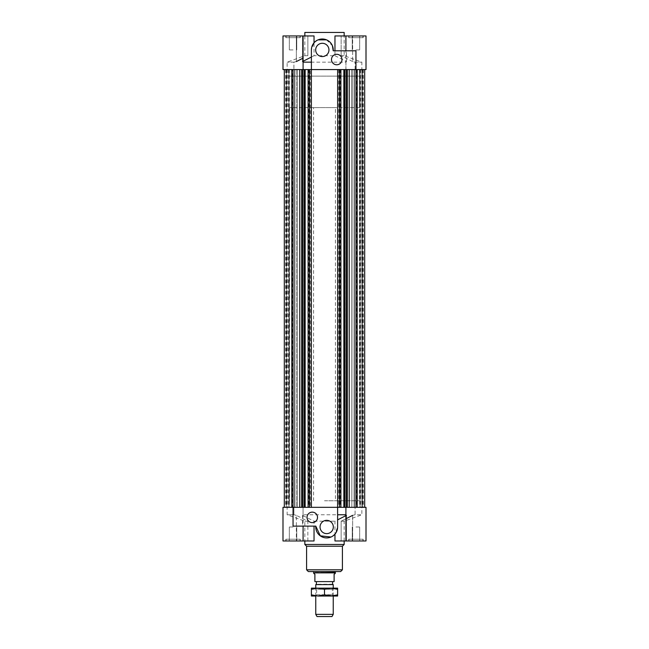 <?xml version="1.0" encoding="UTF-8"?>
<svg xmlns="http://www.w3.org/2000/svg" width="649" height="649" viewBox="0 0 649 649"><rect width="100%" height="100%" fill="white"/><g stroke="black" fill="none" stroke-linecap="round" stroke-linejoin="round"><path stroke-width="0.49" stroke-dasharray="3.25 2.43" d="M349.227 69.581L364.689 69.581L356.025 69.581L356.025 507.331L354.094 507.331L356.025 507.331L356.025 69.581L354.094 69.581L354.094 507.331L354.094 69.581L364.689 69.581L347.296 69.581L349.227 69.581L349.227 507.331L347.296 507.331L347.296 69.581L299.773 69.581L299.773 507.331L301.704 507.331L301.704 69.581L293.048 69.581L293.048 507.331L284.311 507.331L292.975 507.331L292.975 69.581L292.975 507.331L294.906 507.331L294.906 69.581L294.906 507.331L284.311 507.331L299.773 507.331L293.048 507.331L293.048 69.581L299.773 69.581M318.026 39.881L314.035 42.802L311.39 49.924L311.39 69.581L346.379 69.581L344.522 69.581L344.522 507.331L364.689 507.331L349.227 507.331M355.952 69.581L355.952 507.331M354.395 69.581L360.065 69.581L351.847 69.581L360.065 69.581L354.395 69.581L354.395 507.331L360.065 507.331L354.395 507.331L354.395 69.581L352.156 69.581L351.847 507.331L360.065 507.331L351.847 507.331L352.156 69.581L354.395 69.581M352.156 507.331L354.395 507.331L352.156 507.331M357.193 69.581L357.193 507.331M364.689 69.581L364.689 507.331M362.686 69.581L362.686 507.331L362.686 69.581M344.522 69.581L347.296 69.581M356.382 507.331L363.456 507.331L356.382 507.331L356.382 69.581L363.456 69.581L356.382 69.581M359.692 69.581L359.692 507.331M363.456 69.581L363.456 507.331M362.783 69.581L362.783 507.331M361.988 69.581L361.988 507.331M362.256 69.581L362.256 507.331M359.651 69.581L359.651 507.331M357.169 69.581L357.169 507.331M359.773 69.581L359.773 507.331M360.033 69.581L360.033 507.331M360.828 69.581L360.828 507.331M360.146 69.581L360.146 507.331M344.522 507.331L337.634 507.331M344.587 507.331L345.13 507.331L344.587 507.331M345.13 69.581L345.13 507.331M340.903 507.331L338.681 507.331L340.903 507.331M338.681 69.581L338.681 507.331M339.971 69.581L339.971 507.331M340.514 69.581L340.514 507.331M291.807 69.581L284.311 69.581L294.906 69.581L286.314 69.581L286.314 507.331L286.314 69.581L284.311 69.581L284.311 507.331L284.311 69.581L291.807 69.581L291.807 507.331M347.296 507.331L299.773 507.331M296.844 507.331L288.935 507.331L296.844 507.331L296.844 69.581L296.844 507.331L288.935 507.331L296.844 507.331M294.605 69.581L294.605 507.331L294.605 69.581L288.935 69.581L294.605 69.581M301.704 507.331L337.61 507.331L337.61 526.988L334.965 534.111L330.974 537.031M303.091 61.274L302.531 61.558L303.059 62.158L303.091 69.581L302.621 69.581L304.478 69.581L304.478 507.331M304.478 69.581L301.704 69.581M292.618 69.581L285.544 69.581L294.906 69.581L292.618 69.581L292.618 507.331L294.906 507.331L285.544 507.331L292.618 507.331M289.308 69.581L289.308 507.331M324.5 507.331L359.449 507.331L324.5 507.331M324.5 69.581L359.449 69.581L324.5 69.581M285.544 69.581L285.544 507.331M286.217 69.581L286.217 507.331M287.012 69.581L287.012 507.331M286.744 69.581L286.744 507.331M289.349 69.581L289.349 507.331M291.831 69.581L291.831 507.331M289.227 69.581L289.227 507.331M288.967 69.581L288.967 507.331M288.172 69.581L288.172 507.331M288.854 69.581L288.854 507.331M303.87 69.581L304.413 69.581L303.87 69.581L303.87 507.331M310.319 69.581L308.097 69.581L310.319 69.581L310.319 507.331M309.029 69.581L309.029 507.331M308.486 69.581L308.486 507.331M293.048 69.581L293.048 507.331M284.311 69.581L284.311 507.331M293.048 540.974L300.033 540.974L300.033 539.222L286.055 539.222L300.033 539.222L286.055 539.222L300.033 539.222L300.033 540.974L285.836 540.974L300.252 540.974L300.252 539.222L285.836 539.222L300.252 539.222L285.836 539.222L300.252 539.222L300.252 540.974L285.836 540.974L293.048 540.974M293.048 526.988L289.332 526.988L293.048 526.988M355.952 540.974L348.967 540.974L348.967 539.222L362.945 539.222L348.967 539.222L362.945 539.222L348.967 539.222L348.967 540.974L363.164 540.974L348.748 540.974L348.748 539.222L363.164 539.222L348.748 539.222L363.164 539.222L348.748 539.222L348.748 540.974L363.164 540.974L355.952 540.974M355.952 526.988L359.668 526.988L355.952 526.988M312.266 522.623A5.241 5.241 0 0 0 316.809 514.762A5.241 5.241 0 0 0 307.731 514.762A5.241 5.241 0 0 0 312.266 522.623M326.682 533.632A6.644 6.644 0 0 0 332.434 523.67A6.644 6.644 0 0 0 320.931 523.67A6.644 6.644 0 0 0 326.682 533.632M315.795 526.12L293.048 526.12M307.853 540.974L307.853 521.196L296.358 515.355L296.358 540.974L307.853 540.974L296.358 540.974L296.358 515.355L307.853 521.196L307.853 540.974L314.035 540.974L307.853 540.974M307.853 521.196L304.843 521.196L307.853 521.196M296.358 515.355L293.916 514.762L287.15 514.762L293.916 514.762L296.358 515.355M345.909 515.647L346.469 515.355L345.909 514.762M303.091 540.974L314.035 540.974L314.035 521.196L302.531 515.355L303.059 514.762L345.941 514.762L345.909 507.331L366.004 507.331L355.084 507.331L366.004 507.331L366.004 540.974L352.642 540.974L352.642 515.355L341.147 521.196L341.147 540.974L334.965 540.974L366.004 540.974L345.909 540.974L346.469 540.974L345.909 540.974L346.469 540.974L346.469 515.355L346.469 540.974L334.965 540.974L334.965 521.196L346.469 515.355L345.941 514.762L345.941 507.331L303.059 507.331L303.091 540.974L282.996 540.974L296.358 540.974L282.996 540.974L282.996 507.331L303.091 507.331M355.084 507.331L361.85 507.331L355.084 507.331L355.084 514.762L352.642 515.355L355.084 514.762L361.85 514.762L355.084 514.762L355.084 507.331M293.916 507.331L282.996 507.331L293.916 507.331L287.15 507.331L293.916 507.331L293.916 514.762L293.916 507.331M303.059 514.762L303.059 507.331M314.035 521.196L334.965 521.196M324.5 500.777L359.449 500.777L324.5 500.777M308.332 571.55L340.668 571.55M302.531 515.355L302.531 526.12M352.642 515.355L352.642 540.974L341.147 540.974L341.147 521.196L344.157 521.196L341.147 521.196L346.469 518.51M304.843 544.462L344.157 544.462M306.588 546.215L342.412 546.215M355.952 35.946L348.967 35.946L348.967 37.691L362.945 37.691L348.967 37.691L362.945 37.691L348.967 37.691L348.967 35.946L363.164 35.946L348.748 35.946L348.748 37.691L363.164 37.691L348.748 37.691L363.164 37.691L348.748 37.691L348.748 35.946L363.164 35.946L355.952 35.946M355.952 49.924L359.668 49.924L355.952 49.924M293.048 35.946L300.033 35.946L300.033 37.691L286.055 37.691L300.033 37.691L286.055 37.691L300.033 37.691L300.033 35.946L285.836 35.946L300.252 35.946L300.252 37.691L285.836 37.691L300.252 37.691L285.836 37.691L300.252 37.691L300.252 35.946L285.836 35.946L293.048 35.946M293.048 49.924L289.332 49.924L293.048 49.924M336.734 54.297A5.241 5.241 0 0 0 332.191 62.158A5.241 5.241 0 0 0 341.269 62.158A5.241 5.241 0 0 0 336.734 54.297M322.318 43.288A6.644 6.644 0 0 0 316.566 53.242A6.644 6.644 0 0 0 328.07 53.242A6.644 6.644 0 0 0 322.318 43.288M333.205 50.8L355.952 50.8M326.488 39.832L332.385 45.698M345.909 35.946L366.004 35.946L366.004 69.581L345.909 69.581L345.909 35.946L346.469 35.946L334.965 35.946L341.147 35.946L341.147 55.717L344.157 55.717L341.147 55.717L341.147 35.946L334.965 35.946L334.965 55.717L314.035 55.717L314.035 35.946L307.853 35.946L307.853 55.717L304.843 55.717L307.853 55.717L307.853 35.946L314.035 35.946L282.996 35.946L296.358 35.946L296.358 61.558L302.531 58.41M344.157 32.45L304.843 32.45M352.642 61.558L341.147 55.717L352.642 61.558L355.084 62.158L361.85 62.158L355.084 62.158L352.642 61.558L352.642 35.946L352.642 61.558M341.147 35.946L352.642 35.946L341.147 35.946M296.358 61.558L293.916 62.158L293.916 69.581L293.916 62.158L296.358 61.558L296.358 35.946L307.853 35.946L282.996 35.946L282.996 69.581L303.091 69.581L303.091 62.158M345.909 69.581L311.366 69.581M334.965 55.717L346.469 61.558L345.941 62.158L303.059 62.158L302.531 61.558L302.531 35.946L302.531 61.558L314.035 55.717M345.941 62.158L345.941 69.581M366.004 35.946L352.642 35.946L366.004 35.946M346.469 61.558L346.469 50.8M355.084 69.581L355.084 62.158L355.084 69.581M293.916 62.158L287.15 62.158L293.916 62.158M324.5 76.136L289.551 76.136L324.5 76.136M331.98 616.55L317.02 616.55M315.763 614.368L333.237 614.368M315.763 584.603L333.237 584.603M333.237 596.017L333.237 588.156M332.58 584.222L316.42 584.222M335.2 573.546L334.113 574.17L334.113 581.601L314.887 581.601L314.887 574.17L313.8 573.546M335.2 572.864L313.8 572.864M332.58 581.601L316.42 581.601L332.58 581.601M335.419 572.483L313.581 572.483M335.419 107.596L313.581 107.596L335.419 107.596L335.419 500.777M359.449 107.596L289.551 107.596L359.449 107.596L359.449 76.136L289.551 76.136L359.449 76.136L359.449 69.581L359.449 500.777M317.694 589.243L332.361 589.243L317.694 589.243M333.456 596.017L332.361 594.76L332.361 589.243L333.456 588.156L315.544 588.156L316.639 589.243L316.639 594.76L332.361 594.76L316.639 594.76L315.544 596.017L332.256 596.017M317.945 588.156L331.055 588.156L311.39 588.156L311.39 589.324L317.945 588.156L324.5 589.324L331.055 588.156L337.61 589.324L337.61 588.156L331.055 588.156M317.945 596.017L311.39 594.849L311.39 596.017L337.61 596.017L337.61 594.849L331.055 596.017L324.5 594.849L317.945 596.017L331.055 596.017M311.39 589.324L311.39 594.849M324.5 589.324L324.5 594.849M337.61 589.324L337.61 594.849M306.588 569.806L342.412 569.806M360.065 507.331L360.065 69.581L360.065 507.331M351.847 507.331L351.847 69.581L351.847 507.331M344.157 540.974L344.157 521.196L361.85 514.762L361.85 62.158L344.157 55.717L344.157 35.946M288.935 69.581L288.935 507.331L288.935 69.581M297.153 69.581L297.153 507.331L297.153 69.581M304.843 35.946L304.843 55.717L287.15 62.158L287.15 514.762L304.843 521.196L304.843 540.974M289.551 107.596L289.551 500.777M289.332 526.988L289.332 540.974L289.332 526.988M296.755 526.988L296.755 540.974L296.755 526.988M352.245 526.988L352.245 540.974L352.245 526.988M359.668 526.988L359.668 540.974L359.668 526.988M313.581 500.777L313.581 107.596M286.055 540.974L286.055 539.222L286.055 540.974M285.836 540.974L285.836 539.222L285.836 540.974M362.945 540.974L362.945 539.222L362.945 540.974M363.164 540.974L363.164 539.222L363.164 540.974M345.909 507.331L345.909 540.974M359.668 49.924L359.668 35.946L359.668 49.924M352.245 49.924L352.245 35.946L352.245 49.924M296.755 49.924L296.755 35.946L296.755 49.924M289.332 49.924L289.332 35.946L289.332 49.924M362.945 35.946L362.945 37.691L362.945 35.946M363.164 35.946L363.164 37.691L363.164 35.946M286.055 35.946L286.055 37.691L286.055 35.946M285.836 35.946L285.836 37.691L285.836 35.946M303.091 69.581L303.091 35.946M315.763 596.017L315.763 588.156"/><path stroke-width="0.97" d="M349.227 507.331L349.227 69.581M347.296 69.581L347.296 507.331M346.379 69.581L346.379 507.331L282.996 507.331L282.996 540.974L314.035 540.974L314.035 526.12M344.976 69.581L344.976 507.331M344.587 69.581L344.587 507.331M343.848 69.581L343.848 507.331M340.903 69.581L340.903 507.331M339.5 69.581L339.5 507.331M337.634 69.581L337.61 526.988A10.919 10.919 0 0 1 326.244 537.907A10.919 10.919 0 0 1 315.795 526.12L293.048 526.12L293.048 69.581M357.193 507.331L357.193 69.581M334.965 50.8L334.965 35.946L366.004 35.946L366.004 69.581L355.952 69.581L355.952 50.8L333.205 50.8A10.919 10.919 0 0 0 322.756 39.013A10.919 10.919 0 0 0 311.39 49.924L311.39 69.581L355.952 69.581L355.952 507.331M364.689 69.581L364.689 507.331M299.773 507.331L299.773 69.581M301.704 69.581L301.704 507.331M311.366 507.331L311.366 69.581L302.621 69.581L302.621 507.331M304.024 69.581L304.024 507.331M304.413 69.581L304.413 507.331M305.152 69.581L305.152 507.331M308.097 69.581L308.097 507.331M309.5 69.581L309.5 507.331M291.807 507.331L291.807 69.581M284.311 69.581L284.311 507.331M312.266 522.623A5.241 5.241 0 0 1 307.731 514.762A5.241 5.241 0 0 1 316.809 514.762A5.241 5.241 0 0 1 312.266 522.623M326.682 533.632A6.644 6.644 0 0 1 320.931 523.67A6.644 6.644 0 0 1 332.434 523.67A6.644 6.644 0 0 1 326.682 533.632M330.974 537.031L320.29 535.839L315.795 526.12M345.909 514.762L337.61 514.762M337.61 519.865L346.469 515.355M345.909 507.331L345.909 540.974L334.965 540.974L334.965 534.111M345.909 540.974L366.004 540.974L366.004 507.331L346.379 507.331M346.469 518.51L352.642 515.355M344.157 540.974L344.157 544.462L304.843 544.462L304.843 540.974M344.157 544.462L342.412 546.215L306.588 546.215L304.843 544.462M340.668 571.55L308.332 571.55L306.588 569.806L342.412 569.806L340.668 571.55M336.734 54.297A5.241 5.241 0 0 1 341.269 62.158A5.241 5.241 0 0 1 332.191 62.158A5.241 5.241 0 0 1 336.734 54.297M322.318 43.288A6.644 6.644 0 0 1 328.07 53.242A6.644 6.644 0 0 1 316.566 53.242A6.644 6.644 0 0 1 322.318 43.288M318.026 39.881L326.488 39.832M332.385 45.698L333.205 50.8M304.843 35.946L304.843 32.45L344.157 32.45L344.157 35.946M303.091 69.581L303.091 35.946L314.035 35.946L314.035 42.802M303.091 62.158L311.39 62.158M311.39 57.047L302.531 61.558M303.091 35.946L282.996 35.946L282.996 69.581L302.621 69.581M302.531 58.41L296.358 61.558M315.763 614.368L317.02 616.55L331.98 616.55L333.237 614.368L315.763 614.368L315.763 596.017M333.237 614.368L333.237 596.017M333.237 588.156L333.237 584.603L315.763 584.603L315.763 588.156M315.763 584.603L333.237 584.603M335.2 572.864L313.8 572.864L313.8 573.546L314.887 574.17L314.887 581.601L334.113 581.601L334.113 574.17L335.2 573.546L335.419 571.55M332.58 584.222L332.58 581.601M313.8 572.864L335.419 572.483M315.544 588.156L333.456 588.156M311.39 588.156L317.945 588.156L311.39 589.324L311.39 588.156M331.055 588.156L337.61 588.156L337.61 589.324L331.055 588.156L324.5 589.324L317.945 588.156M315.544 596.017L311.39 596.017L311.39 594.849L317.945 596.017L324.5 594.849L332.256 596.017M337.61 594.849L337.61 596.017L331.055 596.017L337.61 594.849L337.61 589.324M331.055 596.017L317.945 596.017M324.5 589.324L324.5 594.849M311.39 589.324L311.39 594.849M303.091 526.12L303.091 540.974M306.588 546.215L306.588 569.806M342.412 546.215L342.412 569.806M345.909 50.8L345.909 35.946M316.42 584.222L316.42 581.601M313.581 572.483L313.581 571.55"/></g></svg>
